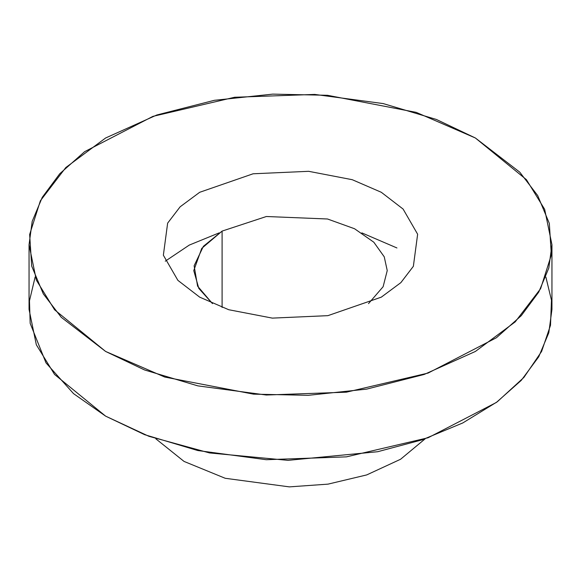 <?xml version="1.0" encoding="UTF-8"?>
<svg xmlns="http://www.w3.org/2000/svg" width="581" height="581" viewBox="0 0 581 581"><rect width="100%" height="100%" fill="white"/><g stroke="black" fill="none" stroke-linecap="round" stroke-linejoin="round"><path stroke-width="0.87" d="M155.81 438.786L184.061 461.43L225.225 478.286L289.353 486.878L327.996 484.14L366.698 474.924L400.563 459.266L425.19 438.786L400.563 459.266L366.698 474.924L327.996 484.14L289.353 486.878L225.225 478.286L184.061 461.43M545.879 277.064L551.463 300.188L550.505 325.28L541.615 351.432L523.917 377.41L497.329 401.74L462.781 422.953L422.089 439.846L377.708 451.713L288.009 460.348L209.559 452.94L148.947 436.316L105.626 416.141L73.547 393.642L46.015 362.893L30.168 323.356L29.478 300.776L35.121 277.064M396.939 247.956L361.854 232.887M219.146 232.887L189.283 245.08L165.273 261.181M475.374 137.987L526.422 179.667L544.666 209.342L551.95 244.717L548.798 268.088L538.747 292.083L521.251 315.686L496.363 337.772L428.088 373.075L346.421 392.175L266.28 395.015L197.823 385.864L144.589 369.974L105.626 351.454L54.578 309.775L36.334 280.1L29.05 244.717L32.202 221.354L42.253 197.358L59.749 173.748L84.637 151.67L152.912 116.367L234.579 97.267L314.72 94.42L383.177 103.578L436.411 119.468L475.374 137.987L416.214 112.365L327.473 95.291L272.772 94.122L214.374 100.31L156.819 114.994L105.626 137.987L65.806 167.539L40.38 200.772L29.653 234.484L31.679 266.069L43.314 293.892L61.259 317.299L105.626 351.454L164.786 377.069L253.527 394.15L308.228 395.32L366.626 389.125L424.181 374.447L475.374 351.454L515.194 321.896L540.62 288.67L551.347 254.957L549.321 223.373L537.686 195.55L519.741 172.143L475.374 137.987M29.05 244.717L29.05 309.412L36.334 344.787L54.578 374.462L105.626 416.141L144.589 434.661L197.823 450.551L266.28 459.709L346.421 456.862L428.088 437.762L496.363 402.459L521.251 380.381L538.747 356.77L548.798 332.775L551.95 309.412L551.95 244.717M199.69 297.152L177.895 280.369L163.363 255.204L167.64 223.133L180.132 206.807L199.69 192.289L253.105 173.784L308.664 171.315L352.253 179.703L381.31 192.289L403.105 209.066L417.637 234.23L413.36 266.309L400.868 282.627L381.31 297.152L327.895 315.657L272.336 318.119L228.747 309.731L199.69 297.152L228.747 309.731L272.336 318.119L327.895 315.657L381.31 297.145L400.875 282.627L413.367 266.309L417.637 234.23L403.105 209.066L381.31 192.289L352.253 179.703L308.664 171.315L253.105 173.784L199.69 192.289L180.132 206.807L167.64 223.133L163.363 255.204L177.895 280.369L199.69 297.152M222.095 231.1L201.723 248.414L193.763 270.593L198.811 288.401L212.486 303.616L197.584 286.135L194.127 265.749L203.394 246.308L222.095 231.1L222.095 307.472L222.095 231.1L266.367 216.51L327.517 218.993L354.555 228.747L373.808 242.204L384.252 256.831L387.237 270.593L384.252 256.831L373.808 242.204L354.555 228.747L327.517 218.993L266.367 216.51L222.095 231.1M368.514 303.616L383.119 286.724L387.237 270.593L383.119 286.724L368.514 303.616"/></g></svg>
